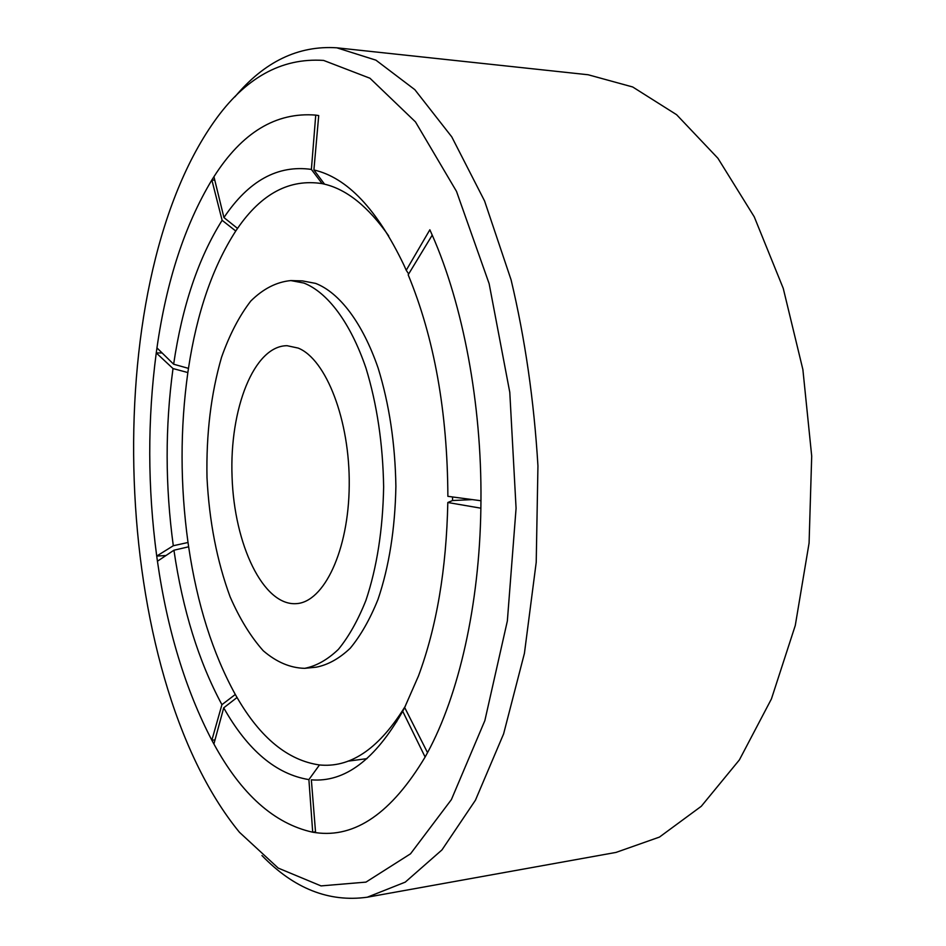 <?xml version="1.0" encoding="UTF-8"?>
<svg xmlns="http://www.w3.org/2000/svg" width="946" height="946" viewBox="0 0 946 946"><rect width="100%" height="100%" fill="white"/><g stroke="black" fill="none" stroke-linecap="round" stroke-linejoin="round"><path stroke-width="1.42" d="M588.105 74.746L632.685 86.973L676.615 114.714L717.919 158.266L754.246 216.823L783.241 288.341L802.882 369.555L811.703 456.114L809.078 543.087L795.279 625.483L771.439 698.905L739.394 759.898L701.293 806.276L659.457 837.08L616.012 852.417L367.273 897.21C329.031 902.496 293.922 888.613 261.959 855.551M234.892 96.87C264.372 61.667 298.357 45.313 336.823 47.808L375.917 60.154L414.833 89.669L451.762 136.863L484.589 201.001L511.1 279.898C525.077 338.727 534.029 400.726 537.943 465.881L536.216 562.291L524.427 653.319L503.603 733.895L475.436 800.21L441.959 849.922L405.255 882.133L367.273 897.21M323.615 60.426L369.969 78.246L415.471 121.904L456.504 191.388L489.129 283.658L509.788 392.342L516.078 508.286L507.352 620.978L484.86 720.592L451.384 799.618L410.517 853.812L365.972 882.11L321.025 885.905L278.242 868.109L239.48 832.314C110.221 674.463 96.445 288.317 214.127 121.667C244.825 78.01 281.317 57.6 323.615 60.426M213.902 743.994C241.325 794.321 274.257 823.718 312.7 832.208L308.893 779.599C276.161 774.289 247.769 750.379 223.705 707.845L213.902 743.994L211.857 740.245L221.92 704.675C198.66 661.455 182.673 609.969 173.934 550.217L157.438 561.226L156.717 556.071L173.295 545.736C165.183 485.889 165.089 426.823 173.012 368.562L156.256 352.929L156.953 347.903L173.638 364.21C182.223 306.066 198.376 258.104 222.121 220.312L211.857 179.988L213.938 176.713L223.942 217.568C248.597 180.745 277.746 164.687 311.388 169.417L315.739 115.105L318.719 115.578L313.906 169.961C347.099 177.588 377.076 209.22 403.812 264.868L406.236 270.272L429.851 229.783L432.227 235.116C462.984 304.849 481.774 403.694 480.958 500.753L480.875 508.191C479.48 605.156 458.739 695.18 427.533 752.649L425.121 757.037C391.561 813.052 355.057 838.251 315.586 832.634L312.7 832.208L315.515 831.771M480.958 500.753L447.872 496.331C447.482 411.794 434.249 337.947 408.175 274.789L432.227 235.116M156.953 347.903C166.484 281.021 184.789 225.053 211.857 179.988L214.789 180.166M427.533 752.649L404.663 707.49L418.475 675.952C436.65 626.938 446.429 569.125 447.813 502.503L480.875 508.191M165.988 555.515L156.717 556.071C147.576 487.557 147.422 419.835 156.256 352.929L162.121 352.953M315.586 832.634L311.352 779.835C344.805 782.543 375.243 759.685 402.7 711.262L425.121 757.037M157.438 561.226C167.241 629.705 185.381 689.374 211.857 740.245L215.014 739.867M397.97 717.837L399.129 717.695M395.085 721.94L396.752 721.739M313.906 169.961L324.537 184.163C346.934 189.531 368.313 206.772 388.676 235.861M406.236 270.272L408.672 273.962M311.388 169.417L322.113 183.619L324.218 183.749M223.942 217.568L237.529 228.412C261.51 193.528 289.713 178.605 322.113 183.619L324.537 184.163M222.121 220.312L235.755 231.013L237.529 228.412M447.813 502.503L452.519 500.54L472.421 499.606M173.638 364.21L188.467 368.372C196.898 312.653 212.661 266.867 235.755 231.013M173.012 368.562L187.852 372.558L188.467 368.372M402.7 711.262L404.699 707.561M173.295 545.736L188.018 542.484C180.142 485.062 180.083 428.42 187.852 372.558M405.444 705.964C380.044 747.352 352.184 767.076 321.853 765.137L319.476 764.959C287.903 760.407 260.422 737.915 237.044 697.498L235.306 694.482C212.708 653.331 197.146 604.104 188.644 546.788L188.018 542.484M173.934 550.217L188.644 546.788M347.821 761.187L366.989 758.633M308.893 779.599L319.476 764.959M221.92 704.675L235.306 694.482M223.705 707.845L237.044 697.498M452.566 496.957L452.519 500.54M290.836 280.572L302.436 280.903L315.597 283.386C339.425 292.621 362.436 322.621 378.128 368.053C389.267 404.202 395.192 443.65 395.889 486.41C395.073 528.92 389.113 566.595 377.998 599.433C369.957 619.334 360.698 635.594 350.233 648.235C339.307 658.582 327.966 664.896 316.224 667.178L304.683 668.337C290.292 667.982 276.492 662.129 263.272 650.777C250.714 636.693 239.645 618.696 230.103 596.796C216.953 561.084 209.255 521.388 206.997 477.695C206.133 433.954 210.982 393.808 221.553 357.245C229.523 334.718 239.267 315.988 250.785 301.041C263.165 288.778 276.516 281.955 290.836 280.572L303.891 283.055C327.517 292.326 350.375 322.432 365.96 368.065C377.028 404.356 382.917 443.97 383.638 486.906C382.846 529.594 376.934 567.423 365.925 600.391C357.955 620.363 348.778 636.682 338.396 649.358C327.564 659.729 316.331 666.055 304.683 668.337M298.132 348.069C326.063 359.066 350.008 420.308 349.228 485.44C348.707 550.619 323.946 602.247 296.299 603.643C263.189 606.008 234.206 544.423 232.066 476.796C229.37 409.192 253.895 345.704 287.087 345.704L298.132 348.069M213.938 176.713C242.093 132.464 276.031 111.935 315.739 115.105M336.953 47.82L588.258 74.769"/></g></svg>

